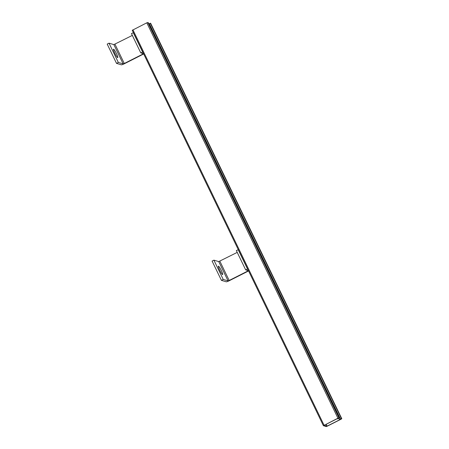 <?xml version="1.0" encoding="UTF-8"?>
<svg xmlns="http://www.w3.org/2000/svg" width="449" height="449" viewBox="0 0 449 449"><rect width="100%" height="100%" fill="white"/><g stroke="black" fill="none" stroke-linecap="round" stroke-linejoin="round"><path stroke-width="0.67" d="M326.137 424.311L327.035 426.163L324.172 425.31L338.097 418.255L338.568 418.35L337.704 418.923L339.343 417.974L148.204 22.579L339.332 417.963L337.94 418.21L323.392 425.691L132.253 30.296L146.801 22.815L148.187 22.568M338.883 418.322L339.422 419.433L340.982 419.113L327.035 426.163M339.422 419.433L341.386 418.575L341.801 418.704L341.139 419.158L327.259 426.185L326.271 426.55L323.392 425.691L132.27 30.308M150.645 23.297L341.79 418.692L150.662 23.309L148.787 23.786M143.691 53.953A3.087 0.398 -25.8 0 1 143.057 54.284L124.659 63.601A3.087 0.398 -25.8 0 1 121.365 64.813L116.521 63.376L107.199 44.086L109.012 43.171L118.334 62.456L116.521 63.376M116.499 53.655A4.72 0.657 -116.8 0 1 117.773 57.612A4.72 0.657 -116.8 0 1 115.051 53.695A4.72 0.657 -116.8 0 1 113.507 49.188A4.72 0.657 -116.8 0 1 116.499 53.655M118.334 62.456L123.178 63.898L124.283 63.489L142.687 54.177L143.427 53.667L140.778 52.875L142.748 52M132.337 35.404L113.855 44.608L109.012 43.171M133.426 32.715L131.456 33.585L140.778 52.875M142.591 51.955L133.269 32.665M248.583 270.938A3.087 0.398 -25.8 0 1 247.949 271.269L229.546 280.586A3.087 0.398 -25.8 0 1 226.257 281.798L221.413 280.356L212.085 261.071L213.898 260.151L223.226 279.441L221.413 280.356M221.391 270.635A4.72 0.657 -116.8 0 1 222.659 274.592A4.72 0.657 -116.8 0 1 219.943 270.68A4.72 0.657 -116.8 0 1 218.399 266.167A4.72 0.657 -116.8 0 1 221.391 270.635M223.226 279.441L228.07 280.883L229.175 280.473L247.573 271.157L248.319 270.652L245.67 269.855L247.64 268.985M237.229 252.389L218.747 261.593L213.898 260.151M238.318 249.7L236.348 250.57L245.67 269.855M247.483 268.94L238.161 249.65M326.204 424.277L327.102 426.14M147.788 22.45L338.928 417.845M146.801 22.815L337.94 418.21M132.921 29.842L324.06 425.237M150.247 23.18L341.386 418.575M149.259 23.544L340.398 418.939M113.855 44.608L123.178 63.898M142.271 53.313L142.687 54.177M124.283 63.489L114.961 44.204M218.747 261.593L228.07 280.883M247.158 270.298L247.573 271.157M229.175 280.473L219.853 261.183"/></g></svg>
